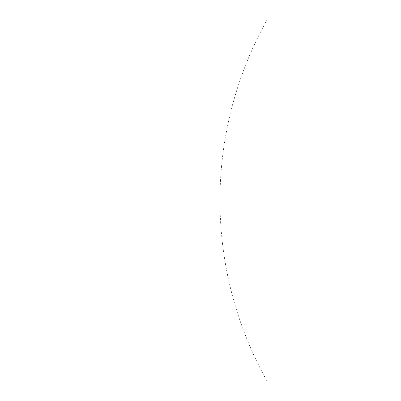 <?xml version="1.0" encoding="UTF-8"?>
<svg xmlns="http://www.w3.org/2000/svg" width="401" height="401" viewBox="0 0 401 401"><rect width="100%" height="100%" fill="white"/><g stroke="black" fill="none" stroke-linecap="round" stroke-linejoin="round"><path stroke-width="0.3" stroke-dasharray="2 1.5" d="M266.951 20.05L266.951 380.95A370.068 370.068 0 0 1 266.951 20.05M134.049 20.05L134.049 380.95"/><path stroke-width="0.6" d="M266.951 200.5L266.951 20.05L134.049 20.05L134.049 380.95L266.951 380.95L266.951 200.5"/></g></svg>
